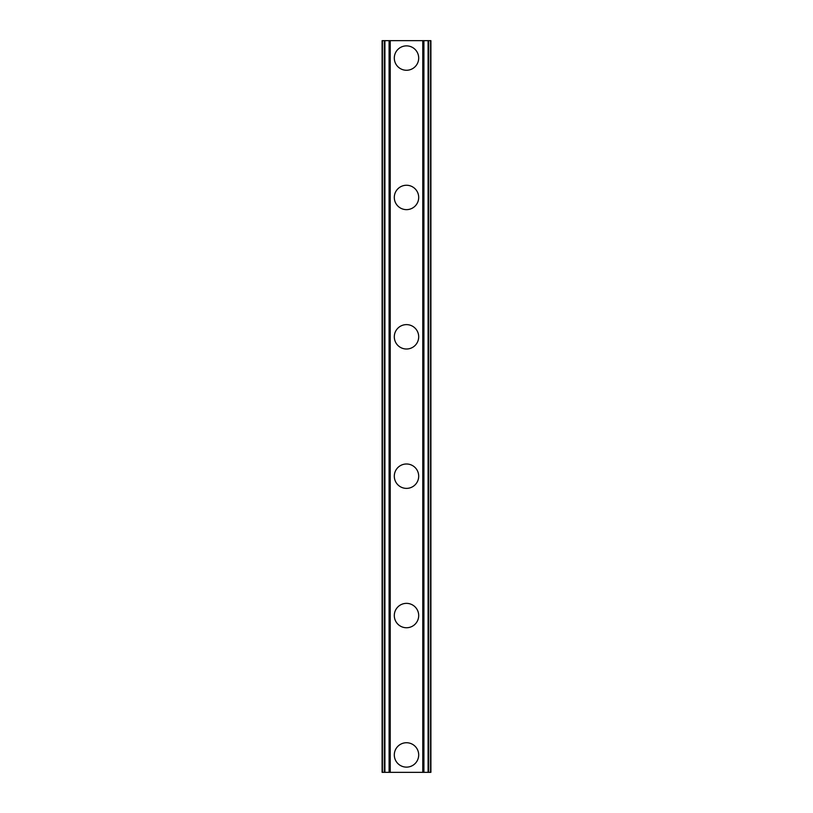 <?xml version="1.0" encoding="UTF-8"?>
<svg xmlns="http://www.w3.org/2000/svg" width="813" height="813" viewBox="0 0 813 813"><rect width="100%" height="100%" fill="white"/><g stroke="black" fill="none" stroke-linecap="round" stroke-linejoin="round"><path stroke-width="1.22" d="M394.305 754.931A12.195 12.195 0 0 1 406.5 742.736A12.195 12.195 0 0 1 418.695 754.931A12.195 12.195 0 0 1 406.5 767.126A12.195 12.195 0 0 1 394.305 754.931M394.305 615.553A12.195 12.195 0 0 1 406.5 603.358A12.195 12.195 0 0 1 418.695 615.553A12.195 12.195 0 0 1 406.5 627.748A12.195 12.195 0 0 1 394.305 615.553M394.305 476.184A12.195 12.195 0 0 1 406.5 463.989A12.195 12.195 0 0 1 418.695 476.184A12.195 12.195 0 0 1 406.5 488.379A12.195 12.195 0 0 1 394.305 476.184M394.305 336.816A12.195 12.195 0 0 1 406.5 324.621A12.195 12.195 0 0 1 418.695 336.816A12.195 12.195 0 0 1 406.5 349.011A12.195 12.195 0 0 1 394.305 336.816M394.305 197.447A12.195 12.195 0 0 1 406.5 185.252A12.195 12.195 0 0 1 418.695 197.447A12.195 12.195 0 0 1 406.5 209.642A12.195 12.195 0 0 1 394.305 197.447M394.305 58.069A12.195 12.195 0 0 1 406.5 45.874A12.195 12.195 0 0 1 418.695 58.069A12.195 12.195 0 0 1 406.5 70.264A12.195 12.195 0 0 1 394.305 58.069M428.085 40.65L423.908 40.65L423.908 772.35L423.908 40.65L382.11 40.65L382.11 772.35L430.89 772.35L430.89 40.65L428.085 40.65L428.085 772.35M389.092 40.65L389.102 772.35L389.092 40.65M382.11 40.65L382.11 772.35M390.23 40.65L390.23 772.35M422.77 40.65L422.77 772.35M430.89 40.65L430.89 772.35M382.415 40.65L382.415 772.35M384.315 40.65L384.315 772.35M384.915 40.65L384.915 772.35M389.397 40.65L389.397 772.35M423.603 40.65L423.603 772.35M428.685 40.65L428.685 772.35M430.585 40.65L430.585 772.35"/></g></svg>

